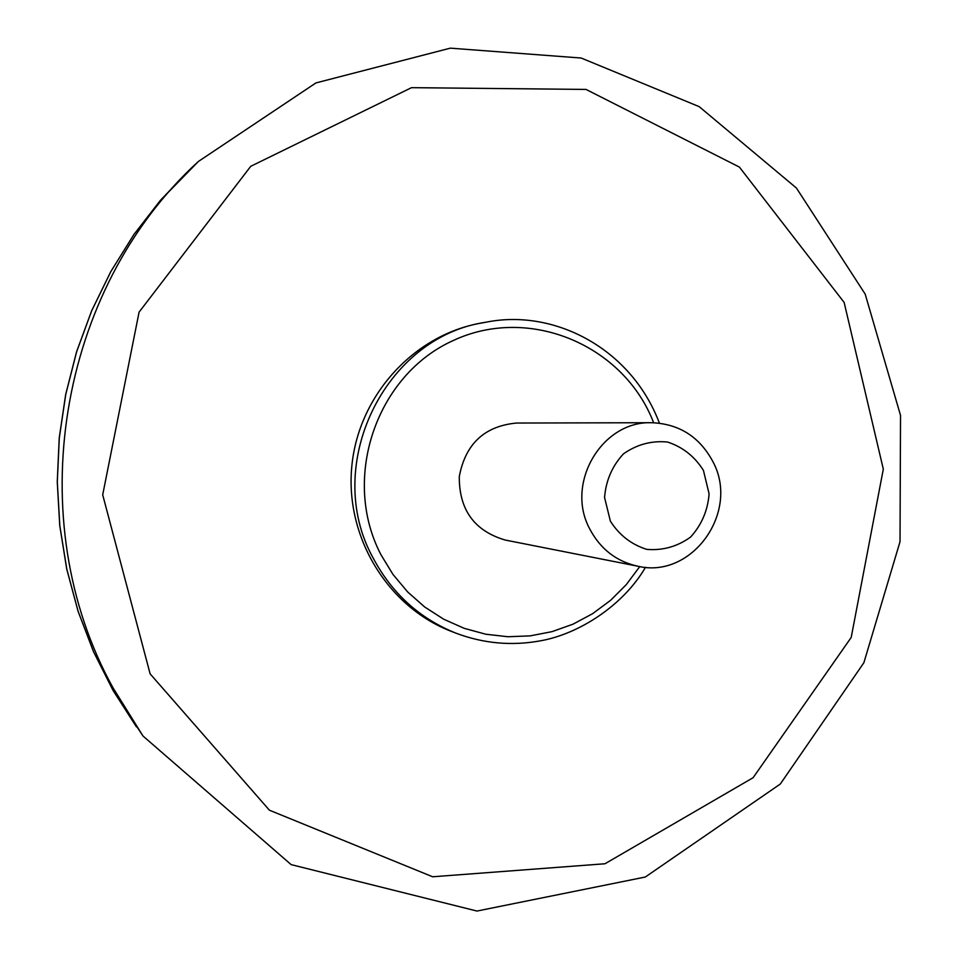 <?xml version="1.0" encoding="UTF-8"?>
<svg xmlns="http://www.w3.org/2000/svg" width="959" height="959" viewBox="0 0 959 959"><rect width="100%" height="100%" fill="white"/><g stroke="black" fill="none" stroke-linecap="round" stroke-linejoin="round"><path stroke-width="1.44" d="M589.737 528.924C564.959 483.492 601.868 420.749 651.664 422.715C679.224 423.83 699.662 436.86 712.981 461.794C740.06 511.89 692.074 579.284 637.807 566.218C616.373 561.471 600.346 549.039 589.737 528.924M651.664 422.715L516.529 423.039C484.511 426.072 465.427 443.909 459.289 476.563C459.073 509.792 474.381 530.95 505.237 540.049L637.807 566.218M485.901 322.236L480.879 323.135C413.832 334.979 358.486 395.552 351.821 466.194C344.856 536.812 387.592 606.855 451.138 631.298L455.897 633.144C419.562 618.519 391.943 593.441 373.075 557.898C321.888 465.714 384.691 336.633 485.901 322.236C552.66 308.522 630.65 347.134 659.42 423.159M610.38 521.145L604.566 497.505C605.896 480.651 612.166 466.122 623.398 453.907C636.824 444.461 651.521 440.493 667.5 442.015C682.76 447.026 694.736 456.496 703.438 470.425L709.097 493.849C707.802 510.488 701.628 524.897 690.588 537.076C677.366 546.582 662.753 550.694 646.762 549.375C631.406 544.544 619.274 535.134 610.38 521.145M639.761 566.565L626.347 584.558L610.511 600.394L592.578 613.7L572.931 624.213L551.976 631.657L530.147 635.877L507.922 636.74L485.781 634.223L464.204 628.337L443.693 619.202L424.693 606.987L407.659 591.955L392.974 574.429L380.999 554.793C341.056 478.709 376.096 375.401 452.84 340.721C528.996 304.746 623.794 345 653.642 422.739M150.119 673.853L102.697 494.82L139.079 312.143L250.743 166.303L411.507 87.665L586.021 89.427L739.389 167.082L844.136 302.421L883.311 469.143L851.208 637.447L753.103 777.713L604.973 863.759L432.665 876.778L269.407 810.199L150.119 673.853M190.29 169.12L160.477 200.287L133.9 234.523L110.884 271.493L91.692 310.764L76.588 351.905L65.739 394.473L59.29 437.963L57.3 481.886L59.818 525.736L66.77 569.023L78.087 611.231L93.622 651.916L113.162 690.612L142.975 735.985L113.138 688.035C20.043 520.509 57.9 289.57 198.417 161.448L160.429 200.335L133.828 234.619L110.8 271.589L91.62 310.86L76.516 351.989L65.68 394.521L59.23 437.963L57.252 481.85L59.758 525.664L66.71 568.915L78.027 611.123L93.562 651.82L113.114 690.552L136.454 726.898M645.515 567.272C623.17 605.632 578.804 634.079 540.397 640.828C511.638 646.09 483.48 643.537 455.897 633.144M198.417 161.448L315.943 82.918L450.322 48.154L581.166 58.031L699.183 106.641L796.426 188.036L865.198 294.125L900.525 415.403L900.021 541.703L863.879 662.729L780.302 784.03L645.299 877.029L476.971 911.05L291.152 864.622L142.975 735.985"/></g></svg>
